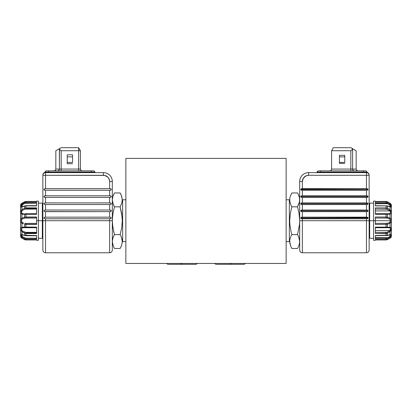 <?xml version="1.0" encoding="UTF-8"?>
<svg xmlns="http://www.w3.org/2000/svg" width="412" height="412" viewBox="0 0 412 412"><rect width="100%" height="100%" fill="white"/><g stroke="black" fill="none" stroke-linecap="round" stroke-linejoin="round"><path stroke-width="0.62" d="M286.144 158.378L286.144 263.453L286.144 158.378L125.856 158.378L125.856 263.453L286.144 263.453L125.856 263.453L125.856 158.378L286.144 158.378M114.469 234.593L112.898 238.023L112.322 241.52L112.466 243.291L113.578 246.762L114.469 248.472L120.144 248.472L121.715 245.047L122.292 241.545L122.148 239.779L121.035 236.303L120.144 234.593L114.469 234.593L120.144 234.593L121.72 227.702L122.292 220.708L121.71 213.663L120.144 206.829L114.469 206.829L112.903 213.663L112.322 220.708L112.466 224.216L113.578 231.173L114.469 234.593L112.893 227.702L112.322 220.708L112.322 181.527A8.904 8.904 0 0 0 103.417 172.623L45.464 172.623A0.891 0.628 90 0 0 46.036 172.031L48.59 172.031L48.59 172.623L48.59 172.031L94.889 172.031A0.891 0.891 0 0 0 95.728 172.623A0.891 0.891 0 0 1 94.889 172.031A1.782 1.782 0 0 0 93.21 170.841L46.695 170.841M114.469 192.95L112.898 196.375L112.322 199.877L112.898 203.394L114.469 206.829L120.144 206.829L121.715 203.399L122.292 199.902L121.715 196.385L120.144 192.95L114.469 192.95L120.144 192.95L121.035 194.66M114.469 206.829L113.578 205.119M113.243 204.347L112.322 199.887M112.383 198.738L112.471 198.126M112.811 196.663L112.898 196.38M113.321 195.242L113.578 194.66M121.37 195.432L122.292 199.887M122.23 201.025L122.143 201.653M121.803 203.116L121.715 203.394M121.293 204.537L121.035 205.119M120.144 206.829L122.143 217.175M120.144 248.472L114.469 248.472L113.578 246.762M113.243 245.99L112.322 241.535M112.383 240.397L112.471 239.769M112.811 238.306L112.898 238.028M113.321 236.885L113.578 236.303M120.144 234.593L121.035 236.303M121.37 237.075L122.292 241.535M122.23 242.668L122.143 243.296M121.803 244.759L121.715 245.037M121.293 246.18L121.035 246.762M122.652 241.638L125.856 241.638L122.652 241.638L122.652 199.784L125.856 199.784L122.652 199.784M109.649 188.655L45.016 188.681L45.531 188.655L45.531 175.296L42.863 175.296A2.673 2.673 0 0 1 45.531 172.623L45.531 175.296L45.531 172.623C43.909 172.782 43.023 173.673 42.863 175.296L103.417 175.296A6.231 6.231 0 0 1 109.649 181.527L109.649 188.655L110.169 188.681L109.649 188.655L109.649 181.527L109.175 179.143L107.826 177.124L104.633 175.414L45.531 175.296L45.531 188.655L44.527 188.773L43.929 189.474L44.527 188.773L45.531 188.655L109.649 188.655L110.658 188.773L110.169 188.681L111.065 189.015L110.658 188.773L111.25 189.474L110.658 190.169L109.649 190.287L45.531 190.287L45.531 195.782L44.527 195.901L43.929 196.596L44.527 195.901L45.531 195.782L110.169 195.803L109.649 195.782L109.649 190.287L109.649 195.782L110.658 195.901L110.169 195.803L111.065 196.138L110.658 195.901L111.25 196.596L110.658 197.297L109.649 197.415L45.531 197.415L45.531 202.905L44.527 203.023L43.929 203.719L44.527 203.023L45.531 202.905L110.169 202.931L109.649 202.905L109.649 197.415L45.531 197.415L43.981 196.848L44.115 196.138L45.016 195.803L109.649 195.782M45.531 197.415L45.016 197.389L45.531 197.415L45.531 202.905L45.016 202.931L109.649 202.905L110.658 203.023L110.169 202.931L111.065 203.26L110.658 203.023L111.25 203.724L110.658 204.419L109.649 204.537L45.531 204.537L45.531 210.027L44.115 210.388L43.981 211.099L44.527 211.541L44.115 211.305M110.169 210.053L111.065 210.388L109.649 210.027L109.649 204.537L45.531 204.537L44.115 204.177L43.981 203.466M45.016 210.053L44.115 210.388L45.531 210.027L109.649 210.027L45.531 210.027L45.531 204.537L43.981 203.971L45.531 204.537M110.169 217.175L111.065 217.51L110.658 217.273L111.204 218.221L109.649 218.782L45.531 218.782L45.531 252.767L45.531 220.708L42.863 220.708L42.863 250.099L42.863 220.708L109.649 220.708L109.649 218.782L45.531 218.782L44.527 218.664L43.929 217.969L44.527 217.268L43.981 217.716L45.531 217.15L109.649 217.15L109.649 211.66L45.531 211.66L45.531 217.15L110.169 217.175M94.889 172.031A1.782 1.782 0 0 0 93.21 170.841L46.659 170.841A1.782 1.782 0 0 0 44.98 172.031A0.891 0.891 0 0 1 44.486 172.556L44.754 172.577L44.486 172.556A0.891 0.891 0 0 0 44.98 172.031L48.59 172.031L48.59 170.841L48.59 172.031L91.279 172.031L91.279 170.841L91.279 172.031L93.828 172.031A0.891 0.628 -90 0 0 94.425 172.623A0.891 0.628 90 0 1 93.828 172.031M55.831 150.777L55.831 169.064L55.831 150.777L59.395 148.717L59.395 169.064L55.831 169.064L61.177 169.064L61.177 150.72L80.412 150.72L78.661 147.692L78.63 150.72L78.63 147.692L61.177 147.692L59.498 148.66L60.147 150.153L61.177 150.72L78.63 150.72L78.63 169.064L80.412 169.064L80.412 150.72L78.63 150.72L78.63 169.064L61.177 169.064L61.177 150.72L60.147 150.153L59.498 148.66L59.395 169.064L80.412 169.064L80.412 150.72L78.661 147.692L61.177 147.692L55.831 150.777M67.233 156.869L67.233 154.814L72.574 154.814L72.574 156.869L67.233 156.869L72.574 156.869L72.574 154.814L67.233 154.814L67.233 162.421L67.233 156.869M72.574 162.421L72.574 156.869L72.574 162.421L67.233 162.421L67.233 163.719L67.233 162.421M67.233 163.719L72.574 163.719M80.546 169.744L80.412 169.064L80.932 170.321L80.546 169.744M81.509 170.707L80.932 170.321L81.509 170.707M82.194 170.841L81.844 170.81L82.194 170.841A1.782 1.782 0 0 1 80.412 169.064A1.782 1.782 0 0 0 82.194 170.841M78.63 170.841L78.63 169.064L78.63 170.841M61.177 170.841L61.177 169.064L61.177 170.841M57.613 170.841A1.782 1.782 0 0 0 59.395 169.064A1.782 1.782 0 0 1 57.613 170.841L58.875 170.321L59.395 169.064L58.875 170.321L57.613 170.841L58.875 170.321L59.395 169.064L58.875 170.321L57.963 170.81M55.831 169.064L55.311 170.321L55.697 169.744L54.734 170.707L55.311 170.321L54.054 170.841L54.734 170.707M44.98 172.031A1.782 1.782 0 0 1 46.659 170.841M91.279 172.623L91.279 172.031L91.279 172.623M46.036 172.031A0.891 0.628 -90 0 1 45.464 172.623L44.754 172.577M103.417 175.296L103.417 172.623L103.417 175.296M109.649 181.527L112.322 181.527L109.649 181.527M110.658 210.146L111.204 211.099L109.649 211.66L44.527 211.541M110.164 218.762L111.204 218.221L111.065 217.51L111.065 218.427L109.649 218.782L109.649 220.708L112.322 220.708L112.322 250.099C112.162 251.717 111.271 252.608 109.649 252.767L109.649 220.708L109.649 252.767L109.649 220.708L45.531 220.708L45.531 218.782L44.115 218.427M110.164 211.634L109.649 211.66L110.658 211.541L111.25 210.846L110.658 211.541L109.649 211.66L109.649 217.15M110.164 204.512L111.065 204.177L111.065 203.26L111.25 203.724L110.658 204.419L109.649 204.537L109.649 210.027M109.649 197.415L110.658 197.297L111.25 196.596L111.065 196.138L111.065 197.054L109.649 197.415L109.649 202.905M109.649 190.287L111.065 189.932L111.065 189.015L111.065 189.932L109.649 190.287L45.531 190.287L43.981 189.726L44.115 189.015L45.016 188.681M45.016 195.803L45.531 195.782L45.531 190.287L43.981 189.726L45.531 190.287M44.527 197.297L43.981 196.848L45.016 197.389M45.531 211.66L45.016 211.634L45.531 211.66L45.531 217.15L45.016 217.175M24.71 201.751L21.934 203.204L21.934 204.285L21.934 203.204L20.698 204.62L20.6 220.708L20.6 205.336L20.698 220.708L20.94 219.148L21.934 218.175L21.934 214.152L20.94 213.756L20.708 213.014L20.94 211.057L21.934 209.765L21.934 206.819L20.708 206.958L21.403 204.759L24.612 202.555L24.612 201.818L25.946 201.473L24.612 201.818L24.612 202.555L25.946 202.199L25.946 201.473L36.627 201.473L36.627 201.118L36.627 201.473L25.946 201.473L25.946 202.199L36.627 202.199L36.627 205.902L25.946 205.902L25.946 207.885L36.627 207.885L36.627 214.297L25.946 214.297L25.946 217.011L36.627 217.011L36.627 220.708L42.863 220.708L42.863 175.012A2.673 2.673 0 0 1 44.486 172.556A2.673 2.673 0 0 0 42.863 175.012L42.863 250.099C43.023 251.717 43.914 252.608 45.531 252.767L109.649 252.767M44.486 172.556L45.464 172.623L44.486 172.556M45.531 172.623L103.417 172.623A8.904 8.904 0 0 1 112.322 181.527L112.322 250.099L112.322 220.708L109.649 220.708M45.531 220.708L45.531 252.767M44.527 218.664L45.531 218.782M111.065 197.054L111.25 196.596L111.065 197.054L110.164 197.389L110.658 197.297M110.169 202.931L110.658 203.023M44.527 203.023L45.016 202.931L44.527 203.023M110.164 190.267L111.065 189.932M44.115 189.932L44.527 190.169M36.627 240.304L36.627 239.949L36.627 240.304L38.409 240.304L38.409 201.118L36.627 201.118M21.934 203.204C20.162 205.016 20.162 205.016 21.934 203.204A0.891 0.412 -116.5 0 1 21.985 203.173A0.891 0.412 -116.5 0 1 22.042 203.152A0.891 0.412 63.5 0 0 21.985 203.173L20.698 204.62L21.985 203.173A0.891 0.412 63.5 0 0 21.934 203.204L24.632 201.787M21.11 205.191L20.95 205.531M25.23 209.142L36.627 209.054L25.946 209.054L25.946 208.472L25.946 209.054L25.055 209.193A0.891 0.273 -115.2 0 1 24.612 208.153L25.946 207.885L25.946 205.902L36.627 205.902L36.627 202.199L25.946 202.199L24.612 202.555L21.934 204.285C20.162 206.695 20.162 207.54 21.934 206.819L24.612 206.144A0.891 0.36 -109.6 0 1 24.756 205.887A0.891 0.36 70.4 0 0 24.612 206.144L25.946 205.902L24.612 206.144L24.612 208.153A0.891 0.273 64.8 0 0 25.055 209.193L22.382 210.403L21.934 209.765C20.162 212.129 20.162 213.596 21.934 214.152L21.934 218.175C20.95 218.813 20.533 219.658 20.698 220.708C20.533 221.764 20.95 222.609 21.934 223.247L21.934 227.27C20.162 227.826 20.162 229.288 21.934 231.657L21.934 234.603C20.162 233.877 20.162 234.722 21.934 237.137L20.698 234.649M24.653 239.645L25.946 239.949L36.627 239.949L25.946 239.949L24.612 239.604L25.946 239.964L25.946 238.213L36.627 238.213L25.946 238.213L36.627 238.383L25.946 238.383L25.946 239.223L36.627 239.223L36.627 235.52L25.946 235.52L25.946 232.368L36.627 232.368L25.946 232.368L25.946 232.95L36.627 232.95L25.946 232.95L25.946 233.537L36.627 233.537L36.627 227.125L24.612 227.048A0.891 0.448 94.2 0 0 24.988 227.682A0.891 0.448 94.2 0 0 25.055 227.676L25.946 227.723L25.946 223.402L36.627 223.402L25.946 223.402L25.946 224.241L36.627 224.241L25.946 224.411L36.627 224.411L36.627 217.011L25.946 217.011L25.946 218.02L25.946 217.175L36.627 217.175L25.946 217.175L25.946 214.297L36.627 214.297L36.627 207.885L25.946 207.885L25.946 208.472L36.627 208.472L25.946 208.472L25.946 207.885L24.612 208.153L21.934 209.765L22.382 210.403L25.055 209.193M25.23 203.322L36.627 203.209L25.946 203.039L25.055 203.389L24.612 202.555L25.055 203.389L22.382 204.702L21.934 204.285L22.382 204.702L25.055 203.389M36.627 203.039L25.946 203.039L25.946 202.199L25.946 203.039L36.627 203.039M25.946 218.02L36.627 218.02L25.055 218.087A0.891 0.417 -102.9 0 1 24.612 217.119A0.891 0.417 77.1 0 0 25.055 218.087L22.382 218.865A0.891 0.35 -120.4 0 1 21.934 218.175A0.891 0.35 59.6 0 0 22.382 218.865L25.055 218.087M25.76 238.208L23.319 237.214M25.946 238.213L22.382 236.72L21.697 235.947L21.954 236.38M23.803 203.971L22.382 204.697M22.382 204.702L21.857 206.592L22.258 206.541A0.891 0.536 82.1 0 0 21.934 206.819A0.891 0.536 -97.9 0 1 22.258 206.541A0.891 0.536 -97.9 0 1 22.382 206.546A0.891 0.536 82.1 0 0 22.258 206.541L21.697 206.572L21.697 205.475L23.541 204.1M25.256 233.47L21.934 231.657L24.612 233.269L24.612 235.278A0.891 0.36 109.6 0 0 24.756 235.535A0.891 0.36 -70.4 0 1 24.612 235.278L21.934 234.603A0.891 0.536 97.9 0 0 22.258 234.881A0.891 0.536 -82.1 0 1 21.934 234.603L24.612 235.278L24.612 233.269L25.946 233.537L24.612 233.269A0.891 0.273 -64.8 0 1 25.055 232.224L22.382 231.019L21.697 230.143L21.697 228.243L22.382 227.821L24.349 227.656M22.83 232.286L23.247 232.543M20.708 234.886L20.749 234.356L21.275 234.413M22.392 236.725L23.803 237.451M22.372 237.451L21.934 237.137L22.377 237.451M20.734 236.91L21.985 238.249A0.891 0.412 -63.5 0 1 21.934 238.218C20.162 236.406 20.162 236.406 21.934 238.218A0.891 0.412 116.5 0 0 21.985 238.249A0.891 0.412 116.5 0 0 22.042 238.27A0.891 0.412 -63.5 0 1 21.985 238.249L24.663 239.635M36.627 239.949L25.946 239.964M24.612 239.604L21.934 238.218L24.612 239.604L24.612 238.867L21.934 237.137L21.934 238.218L21.934 237.137L24.612 238.867L24.612 239.604M25.055 227.676A0.891 0.448 -85.8 0 1 24.988 227.682A0.891 0.448 -85.8 0 1 24.612 227.048L36.627 227.125L36.627 233.537L25.946 233.537L25.946 235.52L24.612 235.278L36.627 235.52L36.627 239.223L25.946 239.223L24.612 238.867L25.946 239.223L25.946 239.949M22.382 236.72L21.934 237.137L22.382 236.72L21.857 234.83L22.258 234.881A0.891 0.536 97.9 0 0 22.382 234.876A0.891 0.536 -82.1 0 1 22.258 234.881L25.946 235.736L36.627 235.762M22.382 234.876L23.7 235.082M21.697 235.947L21.846 234.83M25.055 238.033L24.612 238.867L25.055 238.033M25.76 232.363L22.382 231.019C21.203 229.52 21.203 228.454 22.382 227.821A0.891 0.51 -104.5 0 1 21.934 227.27L24.612 227.048L24.612 224.303L25.946 224.411L25.946 227.723L36.627 227.707M25.946 232.368L25.055 232.224A0.891 0.273 115.2 0 0 24.612 233.269M22.382 231.019L21.934 231.657L22.382 231.019M42.863 220.708L42.328 220.708L42.328 203.131L42.328 220.708L36.627 220.708L36.627 224.411L24.612 224.303L24.612 227.048L21.934 227.27A0.891 0.51 75.5 0 0 22.382 227.821L24.936 227.671M23.247 223.881L21.934 223.247L23.247 223.881M25.946 217.011L24.612 217.119L21.934 218.175L24.612 217.119L24.612 214.374L21.934 214.152L24.612 214.374L24.612 217.119L25.946 217.011M21.697 219.611L22.382 218.865C21.203 220.096 21.203 221.326 22.382 222.557L21.697 221.81L21.697 219.611M23.7 223.031L22.382 222.557A0.891 0.35 120.4 0 0 21.934 223.247A0.891 0.35 -59.6 0 1 22.382 222.557L23.7 223.031M25.946 223.402L25.055 223.335A0.891 0.417 102.9 0 0 24.612 224.303A0.891 0.417 -77.1 0 1 25.055 223.335M25.946 214.297L24.612 214.374L25.946 214.297L25.946 213.699L25.946 214.297M36.627 205.66L25.946 205.686L22.258 206.541M23.7 206.34L22.382 206.546M21.697 211.279L22.382 210.403C21.203 211.902 21.203 212.968 22.382 213.601L21.697 213.179L21.697 211.279M23.7 213.751L22.382 213.601A0.891 0.51 104.5 0 0 21.934 214.152A0.891 0.51 -75.5 0 1 22.382 213.601L23.7 213.751M36.627 213.715L25.055 213.746A0.891 0.448 85.8 0 0 24.988 213.74A0.891 0.448 85.8 0 0 24.612 214.374A0.891 0.448 -94.2 0 1 24.988 213.74A0.891 0.448 -94.2 0 1 25.055 213.746M24.936 213.751L36.627 213.699M23.247 206.561L21.934 206.819L21.934 209.765L24.612 208.153L24.612 206.144L23.247 206.561M21.934 234.603L21.331 234.433L21.934 234.603L21.934 231.657L20.94 230.365L20.698 228.758L20.94 227.661L21.934 227.27L21.934 223.247L20.94 222.269L20.6 220.708L20.6 236.086L21.455 237.904M20.6 220.708L20.6 236.086L20.6 220.708M21.331 234.433L20.821 234.304M21.934 237.137L20.749 235.18L21.403 236.663M20.749 236.941L21.934 238.218M36.627 201.458L25.946 201.458L22.073 203.126M21.924 203.209L21.599 203.415M21.28 203.683L21.033 203.966M20.904 204.161L20.734 204.512M42.328 220.708L42.328 238.291L42.328 220.708M196.071 264.308L197.477 263.453L196.071 264.308L182.089 264.308L180.683 263.453L182.089 264.308M181.821 264.308L167.844 264.308L166.438 263.453L167.844 264.308M229.911 264.308L231.317 263.453L229.911 264.308L215.929 264.308L214.523 263.453L215.929 264.308M244.156 264.308L245.562 263.453L244.156 264.308L230.179 264.308M297.531 234.593L291.856 234.593L290.965 231.173L291.856 234.593L297.531 234.593L298.422 236.303L297.531 234.593L299.534 224.216L299.678 220.708L299.097 213.663L299.529 217.175M298.757 237.075L299.678 241.535L299.534 239.779L298.422 236.303M299.617 242.683L299.529 243.296M299.189 244.759L299.678 241.545M298.679 246.18L299.102 245.047M297.531 248.472L291.856 248.472L290.965 246.762L291.856 248.472L297.531 248.472L298.422 246.767M290.63 245.99L289.708 241.535M289.77 240.397L289.852 243.291L290.965 246.762M290.197 238.306L289.857 239.758M290.707 236.885L290.285 238.023M297.531 206.829L291.856 206.829L290.965 205.125L291.856 206.829L297.531 206.829L299.097 213.663L297.531 206.829L299.529 201.664L299.534 198.131L299.678 199.887M290.965 231.173L289.852 224.216L289.708 220.708L289.852 224.216L290.965 231.173M297.531 192.95L298.422 194.66L297.531 192.95L291.856 192.95L297.531 192.95M298.757 195.432L299.529 198.115L298.422 194.66M299.617 201.025L299.529 201.653M299.189 203.116L299.102 203.394M298.679 204.537L298.422 205.119M290.965 205.125L289.857 201.664L289.708 199.887M290.63 204.347L289.852 201.643L289.77 198.754M290.197 196.663L289.857 198.115M290.707 195.242L290.965 194.66M291.856 192.95L290.285 196.375M291.856 206.829L290.29 213.663L289.708 220.708M291.856 234.593L290.965 236.297M289.348 241.638L286.144 241.638L289.348 241.638L289.348 199.784L286.144 199.784L289.348 199.784M369.137 249.955L369.137 220.708L369.137 250.099L369.137 220.708L366.469 220.708L366.469 218.782L367.473 218.664L368.071 217.969L367.473 217.268L366.469 217.15L366.469 211.66L367.473 211.541L368.071 210.846L367.473 210.146L366.469 210.027L366.469 204.537L367.473 204.419L368.071 203.719L367.473 203.023L366.469 202.905L366.469 197.415L367.473 197.297L368.071 196.596L367.473 195.901L366.469 195.782L366.469 190.287L367.885 189.932L367.885 189.015L366.469 188.655L302.351 188.655L302.351 181.527L302.351 188.655L301.831 188.681L366.469 188.655L367.473 188.773L368.071 189.474L300.75 189.474L301.342 188.773L301.831 188.681L300.935 189.015L300.796 189.726L302.351 190.287L302.351 195.782L366.469 195.782L367.473 195.901L368.071 196.596L300.75 196.596L301.342 195.901L302.351 195.782L301.342 195.901L300.75 196.596L301.342 197.297L302.351 197.415L302.351 202.905L366.469 202.905L367.473 203.023L368.071 203.719L300.75 203.719L301.342 203.023L302.351 202.905L301.342 203.023L300.75 203.724L301.342 204.419L302.351 204.537L302.351 210.027L366.469 210.027L367.473 210.146L368.071 210.846L300.75 210.846L300.935 210.388L301.831 210.053L302.351 210.027L301.342 210.146L300.75 210.846L301.342 211.541L302.351 211.66L302.351 217.15L366.469 217.15L367.473 217.268L368.071 217.969L300.75 217.969L301.342 217.273L302.351 217.15L301.342 217.273L300.75 217.969L301.342 218.664L302.351 218.782L302.351 220.708L299.678 220.708L299.678 181.527L302.351 181.527A6.231 6.231 0 0 1 308.583 175.296L308.583 172.623A8.904 8.904 0 0 0 299.678 181.527A8.904 8.904 0 0 1 308.583 172.623L308.583 175.296L366.469 175.296L366.5 172.623M318.172 172.031A0.891 0.628 -90 0 1 317.58 172.623A0.891 0.628 90 0 0 318.172 172.031L320.721 172.031L320.721 170.841L363.41 170.841L363.41 172.031L363.41 170.841L365.341 170.841A1.782 1.782 0 0 1 367.02 172.031A0.891 0.891 0 0 0 367.514 172.556L366.536 172.623A0.891 0.628 90 0 1 365.964 172.031L367.02 172.031A1.782 1.782 0 0 0 365.341 170.841L318.79 170.841A1.782 1.782 0 0 0 317.111 172.031L320.721 172.031L320.721 172.623L320.721 170.841L318.79 170.841A1.782 1.782 0 0 0 317.111 172.031A0.891 0.891 0 0 1 316.272 172.623A0.891 0.891 0 0 0 317.111 172.031M354.037 170.81L354.387 170.841A1.782 1.782 0 0 1 352.605 169.064L352.605 148.717L356.169 150.777L356.169 169.064L352.605 169.064L352.605 148.717L350.823 147.692L333.339 147.692L331.588 150.72L350.823 150.72L351.853 150.153L352.502 148.66L350.823 147.692L333.339 147.692L331.588 150.72L331.588 169.064L331.588 150.72L350.823 150.72L350.823 169.064L352.605 169.064L353.125 170.321L352.605 169.064L356.169 169.064L356.169 150.777L352.502 148.66L351.853 150.153L350.823 150.72L350.823 169.064L331.588 169.064L350.823 169.064L350.823 170.841L350.823 169.064L352.605 169.064L352.739 169.744L353.702 170.707L352.739 169.744M339.426 156.869L339.426 155.329L344.767 155.329L344.767 156.869L339.426 156.869L344.767 156.869L344.767 155.329L339.426 155.329L339.426 162.421L339.426 156.869M344.767 162.421L344.767 156.869L344.767 162.421L339.426 162.421L339.426 163.394L339.426 162.421M339.426 163.394L344.767 163.394M331.454 169.744L331.588 169.064L331.068 170.321L331.454 169.744M330.491 170.707L331.068 170.321L330.491 170.707M329.806 170.841L330.156 170.81L329.806 170.841M357.266 170.707L357.946 170.841L356.689 170.321L356.169 169.064L356.303 169.744L357.266 170.707L356.689 170.321M357.601 170.81L357.946 170.841M353.702 170.707L353.125 170.321L353.702 170.707M352.605 169.064A1.782 1.782 0 0 0 354.387 170.841M365.964 172.031L363.41 172.031L363.41 172.623L363.41 172.031L320.721 172.031L365.964 172.031A0.891 0.628 -90 0 0 366.536 172.623L367.247 172.577M369.137 250.099C368.977 251.717 368.086 252.608 366.469 252.767L366.469 220.708L366.469 252.767L366.469 220.708L369.137 220.708L369.137 175.012A2.673 2.673 0 0 0 367.514 172.556A0.891 0.891 0 0 1 367.02 172.031M366.536 172.623L308.583 172.623L366.469 172.623L366.469 175.296L369.137 175.296C368.977 173.673 368.091 172.782 366.469 172.623A2.673 2.673 0 0 1 369.137 175.296L369.137 175.012A2.673 2.673 0 0 0 367.514 172.556L366.469 172.623M369.137 220.708L369.672 220.708L369.672 203.131L369.672 220.708L369.137 220.708L369.137 175.296L366.469 175.296L366.469 188.655L366.469 175.296L308.583 175.296L306.198 175.77L303.402 178.066L302.351 181.527L299.678 181.527L299.678 250.099L299.678 220.708L302.351 220.708L302.351 252.767C300.729 252.608 299.838 251.717 299.678 250.099L299.678 220.708M300.935 217.51L302.351 217.15L300.796 217.716L301.342 218.664L300.75 217.969L368.019 217.716M366.984 218.762L367.885 218.427L368.071 217.969L367.473 218.664L366.469 218.782L302.351 218.782L300.935 218.427M300.935 210.388L302.351 210.027L300.935 210.388L300.935 211.305L300.75 210.846L368.071 210.846L367.885 210.388L366.984 210.053L368.019 210.589M366.984 211.634L367.885 211.305L368.071 210.846L367.473 211.541L366.469 211.66L302.351 211.66L300.935 211.305L302.351 211.66L366.469 211.66L366.469 217.15L366.984 217.175M301.342 203.023L302.351 202.905L300.796 203.466L300.935 204.177L301.836 204.512L300.935 204.177L300.75 203.719L368.071 203.719L367.885 203.26L366.984 202.931L367.885 203.26M367.473 204.419L368.019 203.466L367.885 204.177L366.984 204.512L367.473 204.419M300.796 196.344L301.342 195.901L300.796 196.848L301.836 197.389L300.935 197.054L300.75 196.596L368.071 196.596L367.885 196.138L366.984 195.803L368.019 196.344M302.351 197.415L301.836 197.389L302.351 197.415L302.351 202.905L366.469 202.905L366.469 197.415L302.351 197.415L366.469 197.415L368.019 196.848M300.75 203.724L300.796 203.466L300.75 203.724M368.019 189.726L366.469 190.287L302.351 190.287L302.351 195.782L301.831 195.803L366.984 195.803M300.935 189.015L301.342 188.773L300.796 189.221L300.935 189.932L301.836 190.267L300.935 189.932L300.796 189.221L368.071 189.474L367.885 189.015L366.984 188.681L368.019 189.221M366.984 204.512L302.351 204.537L300.796 203.971M366.469 220.708L302.351 220.708L366.469 220.708L366.469 218.782L301.342 218.664M302.351 211.66L302.351 217.15L366.469 217.15M366.469 210.027L366.469 204.537L302.351 204.537L302.351 210.027L366.984 210.053M301.342 195.901L301.831 195.803M301.836 197.389L300.796 196.848M302.351 204.537L301.836 204.512M302.351 220.708L302.351 218.782M301.342 188.773L301.831 188.681M366.469 195.782L366.469 190.287L302.351 190.287L300.796 189.726M367.473 217.268L367.885 217.51M366.469 202.905L366.984 202.931M366.469 188.655L366.984 188.681M302.351 190.287L301.836 190.267M375.373 201.473L375.373 201.118L375.373 201.473L386.054 201.458L387.29 201.751M391.251 204.481L390.066 203.204L390.066 204.285L387.388 202.555L386.054 202.199L386.054 201.473L386.054 202.199L375.373 202.199L386.054 202.199L386.054 203.209L386.054 202.199L387.388 202.555L386.945 203.389L387.718 203.744L375.373 203.744L375.373 205.902L375.373 202.199L375.373 203.744L387.718 203.744L389.618 204.702L390.066 204.285L391.251 206.237M386.054 205.902L375.373 205.902L386.054 205.902L386.054 207.885L386.054 205.902L387.388 206.144L386.054 205.902M375.373 207.885L386.054 207.885L375.373 207.885L375.373 214.297L375.373 207.885M375.373 201.118L373.591 201.118L373.591 220.708L375.373 220.708L375.373 217.011L386.054 217.011L386.054 214.297L375.373 214.297L390.066 214.152L390.066 218.175L391.06 219.153L391.4 220.708L391.4 205.336L391.4 220.708L391.4 205.336L390.545 203.513M386.945 213.746A0.891 0.448 94.2 0 1 387.012 213.74A0.891 0.448 -85.8 0 0 386.945 213.746L386.054 213.699L386.054 218.02L375.373 218.02L386.945 218.087L389.618 218.865L390.303 219.611L390.447 220.708L375.373 220.708L375.373 224.411L386.054 224.411L386.054 227.125L390.066 227.27L390.066 223.247L387.388 224.303L387.388 227.048L387.388 224.303L386.054 224.411L387.388 224.303L390.066 223.247L390.066 227.27L375.373 227.125L375.373 233.537L387.388 233.269A0.891 0.273 -115.2 0 0 386.945 232.224L386.054 232.368L386.054 233.537L386.054 232.368L375.373 232.368L386.77 232.28M391.06 205.547L390.597 204.759M391.292 206.536L391.168 207.118M386.24 209.059L389.618 210.403L390.066 209.765L390.066 206.819L390.066 209.765L391.06 211.057L391.302 212.664L391.06 213.761L390.066 214.152C391.838 213.596 391.838 212.134 390.066 209.765L387.388 208.153A0.891 0.273 115.2 0 1 386.945 209.193L390.143 210.913L375.373 210.913L390.143 210.913C390.751 212.283 390.576 213.179 389.618 213.601A0.891 0.51 75.5 0 1 390.066 214.152A0.891 0.51 -104.5 0 0 389.618 213.601L387.064 213.751M390.257 234.835L390.303 235.947L389.618 236.72L387.718 237.678L375.373 237.678L375.373 239.223L386.054 239.223L387.388 238.867L386.945 238.033L386.054 238.213L386.054 239.223L386.054 238.213L375.373 238.213L386.77 238.1M388.3 235.082L389.618 234.876A0.891 0.536 -97.9 0 0 389.742 234.881A0.891 0.536 -97.9 0 0 390.066 234.603L390.066 231.657C391.838 229.288 391.838 227.826 390.066 227.27A0.891 0.51 104.5 0 1 389.618 227.821A0.891 0.51 -75.5 0 0 390.066 227.27L391.179 227.862L391.06 230.365L390.066 231.657L389.618 231.019L386.945 232.224A0.891 0.273 64.8 0 1 387.388 233.269L390.066 231.657L387.388 233.269L387.388 235.278L390.066 234.603L387.388 235.278L387.388 233.269L386.054 233.537L386.054 235.52L387.388 235.278L375.373 235.52L375.373 237.678L387.718 237.678L386.945 238.033L387.388 238.867L390.066 237.137C391.838 234.727 391.838 233.882 390.066 234.603A0.891 0.536 82.1 0 1 389.742 234.881A0.891 0.536 82.1 0 1 389.618 234.876M387.651 227.656L389.618 227.821C390.576 228.243 390.751 229.139 390.143 230.509L375.373 230.509L390.143 230.509L389.618 231.019L390.066 231.657L390.066 234.603L391.251 234.356L391.06 235.87L390.066 237.137L389.618 236.72L390.066 237.137L387.388 238.867L387.388 239.604L390.066 238.218L390.066 237.137L390.066 238.218L387.388 239.604L387.388 238.867L386.054 239.223L386.054 239.949L387.388 239.604L386.054 239.949L375.373 239.949L375.373 240.304L375.373 239.949L386.054 239.964L387.347 239.645M390.349 228.341L390.246 230.298M386.24 203.214L389.618 204.702L390.143 206.592L389.742 206.541A0.891 0.536 97.9 0 1 390.066 206.819L387.388 206.144L387.388 208.153L386.054 207.885L386.054 209.054L386.054 207.885L387.388 208.153L387.388 206.144L390.066 206.819C391.838 207.545 391.838 206.7 390.066 204.285L389.618 204.702L390.303 205.475L390.154 206.592M386.054 203.209L375.373 203.209L386.945 203.389L387.388 201.818L386.054 201.458L387.368 201.792L387.388 202.555L390.066 204.285L390.066 203.204L387.388 201.818L390.066 203.204C391.838 205.016 391.838 205.016 390.066 203.204A0.891 0.412 -63.5 0 0 390.015 203.173L390.015 203.173A0.891 0.412 116.5 0 0 389.958 203.152A0.891 0.412 -63.5 0 1 390.015 203.173A0.891 0.412 116.5 0 1 390.066 203.204M386.054 209.054L375.373 209.054L386.945 209.193A0.891 0.273 -64.8 0 0 387.388 208.153L390.066 209.765L389.618 210.403L390.143 210.913M387.012 213.74A0.891 0.448 94.2 0 1 387.388 214.374A0.891 0.448 -85.8 0 0 387.012 213.74M386.054 218.02L386.054 217.011L387.388 217.119L387.388 214.374L387.388 217.119L390.066 218.175L390.066 214.152L386.054 214.297L386.054 213.699L375.373 213.715M389.618 213.601L387.651 213.766M390.159 210.949L390.401 212.896M389.618 206.546A0.891 0.536 97.9 0 1 389.742 206.541A0.891 0.536 -82.1 0 0 389.618 206.546L388.3 206.34M390.066 206.819A0.891 0.536 -82.1 0 0 389.742 206.541L387.244 205.887A0.891 0.36 109.6 0 1 387.388 206.144A0.891 0.36 -70.4 0 0 387.244 205.887L375.373 205.686M375.373 227.723L386.054 227.723L386.054 227.125L386.054 227.723L386.945 227.676A0.891 0.448 -94.2 0 0 387.012 227.682A0.891 0.448 -94.2 0 0 387.388 227.048A0.891 0.448 85.8 0 1 387.012 227.682A0.891 0.448 85.8 0 1 386.945 227.676M375.373 227.707L386.054 227.707M387.064 227.671L389.618 227.821M390.143 230.509L386.945 232.224M375.373 235.736L387.244 235.535A0.891 0.36 -109.6 0 0 387.388 235.278A0.891 0.36 70.4 0 1 387.244 235.535L390.143 234.83L389.618 236.72L386.945 238.033M386.054 239.964L375.373 239.949M387.337 239.635L390.015 238.249A0.891 0.412 -116.5 0 0 390.066 238.218C391.838 236.406 391.838 236.406 390.066 238.218A0.891 0.412 63.5 0 1 390.015 238.249A0.891 0.412 -116.5 0 1 389.958 238.27M390.076 238.213L390.401 238.007M390.72 237.739L390.967 237.456M391.096 237.261L390.015 238.249L391.302 236.797L391.4 236.086L391.4 220.708L391.4 236.086L391.4 220.708L391.06 222.274L390.066 223.247C391.05 222.609 391.467 221.764 391.302 220.708C391.467 219.658 391.05 218.813 390.066 218.175L387.388 217.119L386.054 217.011L375.373 217.011L375.373 220.708L390.447 220.708L390.303 221.81L389.618 222.557L386.945 223.335A0.891 0.417 77.1 0 1 387.388 224.303A0.891 0.417 -102.9 0 0 386.945 223.335L375.373 223.402L386.054 223.402L386.054 224.411L386.054 223.402M388.192 237.451L388.459 237.322M389.618 236.72L388.197 237.451M386.09 201.458L386.729 201.556M389.628 203.971L391.302 206.778M389.608 204.692L388.197 203.971M388.459 204.1L388.192 203.971M390.303 205.475L390.046 205.042M386.744 207.952L387.388 208.153M390.066 238.218L391.266 236.91M390.89 236.231L391.05 235.891M386.945 218.087A0.891 0.417 -77.1 0 0 387.388 217.119A0.891 0.417 102.9 0 1 386.945 218.087L389.618 218.865A0.891 0.35 -59.6 0 0 390.066 218.175A0.891 0.35 120.4 0 1 389.618 218.865L390.447 220.708L389.618 222.557A0.891 0.35 59.6 0 1 390.066 223.247A0.891 0.35 -120.4 0 0 389.618 222.557L386.945 223.335M386.054 239.949L386.054 239.223L375.373 239.223L375.373 235.52L386.054 235.52L386.054 233.537L375.373 233.537L375.373 227.125L386.054 227.125L386.054 224.411L375.373 224.411L375.373 220.708L373.591 220.708L373.591 240.304L375.373 240.304M369.672 220.708L373.591 220.708L369.672 220.708L369.672 238.291L369.672 220.708M22.258 234.881L21.857 234.83M25.106 239.835L24.689 239.66M24.632 239.63L23.875 239.223M23.834 239.202L23.536 239.048M24.318 227.656L36.627 227.723M23.031 202.642L24.632 201.792M38.409 203.131L42.328 203.131L42.863 203.667M38.409 238.291L42.328 238.291L42.863 237.755M366.469 252.767L302.351 252.767M387.682 227.656L386.054 227.723M387.682 213.766L375.373 213.699M390.143 234.83L389.742 234.881M390.442 237.987L390.015 238.249M388.969 238.78L387.368 239.63M389.742 206.541L390.143 206.592M386.132 201.458L386.507 201.494M387.368 201.787L387.831 202.04M388.228 202.251L388.887 202.596M389.711 203.018L389.994 203.157M390.04 203.183L387.368 201.792M391.266 204.512L390.015 203.173M373.591 203.131L369.672 203.131L369.137 203.667M373.591 238.291L369.672 238.291L369.137 237.755"/></g></svg>
